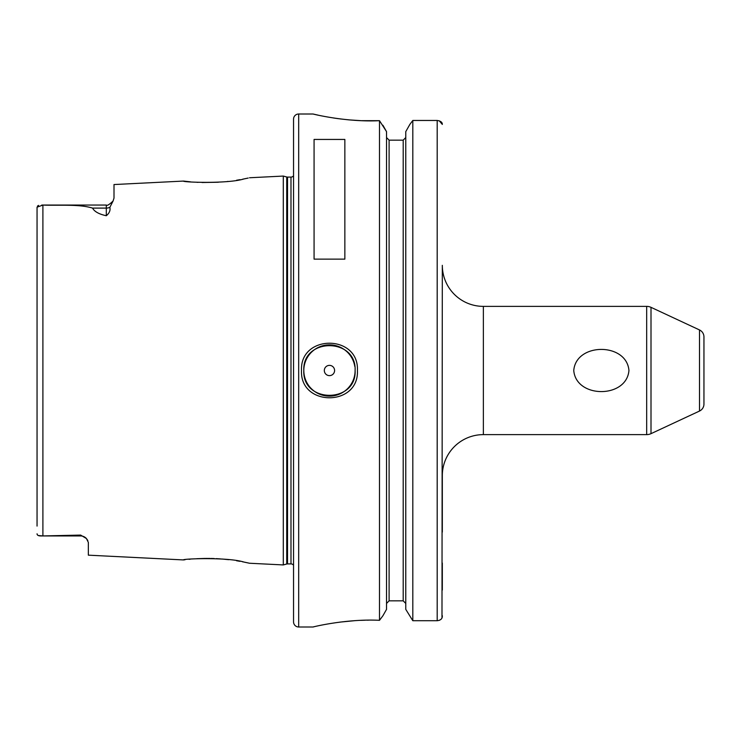 <?xml version="1.0" encoding="UTF-8"?>
<svg xmlns="http://www.w3.org/2000/svg" width="741" height="741" viewBox="0 0 741 741"><rect width="100%" height="100%" fill="white"/><g stroke="black" fill="none" stroke-linecap="round" stroke-linejoin="round"><path stroke-width="1.11" d="M183.888 559.881L183.499 559.927C181.721 558.76 227.996 557 243.872 562.048L249.513 563.243L283.294 564.929L283.294 176.071L286.73 176.988L286.73 564.012L283.294 564.929M190.28 559.186L189.048 559.307M185.046 559.742L184.324 559.826M248.198 178.053L243.872 178.951C228.015 184 181.721 182.24 183.499 181.073L190.437 181.823M196.884 182.295L197.986 182.351M202.015 182.508L218.4 182.24M227.32 181.48L227.922 181.415M236.583 180.239L240.065 179.655M242.715 179.174L243.27 179.063M244.604 178.803L245.984 178.525M247.225 178.266L247.957 178.109M355.106 370.5C356.69 337.396 302.208 337.442 303.81 370.5C302.208 403.558 356.69 403.604 355.106 370.5A25.648 25.648 0 0 1 309.636 386.774M301.504 370.5C299.772 334.154 359.126 334.108 357.421 370.5C359.126 406.892 299.762 406.837 301.504 370.5M628.942 370.5C626.608 398.63 576.053 398.593 573.756 370.5C576.053 342.398 626.645 342.388 628.942 370.5M87.836 540.55L86.401 538.522A7.697 7.697 0 0 0 80.658 535.947L80.658 535.085L86.401 538.522L88.346 542.403L88.346 555.166L183.499 559.927M80.658 535.947L41.765 535.947C38.652 536.067 37.078 535.354 37.05 533.807L37.383 534.835M334.589 370.5A5.131 5.131 0 0 0 329.458 365.369A5.131 5.131 0 0 0 324.326 370.5A5.131 5.131 0 0 0 329.458 375.631A5.131 5.131 0 0 0 334.589 370.5M354.791 366.443A25.648 25.648 0 0 0 327.42 344.935A25.648 25.648 0 0 0 309.136 386.144M699.504 329.949A7.697 7.697 0 0 1 703.95 336.923L703.95 404.077A7.697 7.697 0 0 1 699.504 411.051L699.504 329.949L651.006 307.339A10.263 10.263 0 0 0 646.671 306.376L483.364 306.376A41.042 41.042 0 0 1 442.321 265.334L441.988 617.957M483.364 306.376L483.364 434.624A41.042 41.042 0 0 0 442.321 475.666L442.321 532.094M699.504 411.051L651.006 433.661A10.263 10.263 0 0 1 646.671 434.624L646.671 306.376M313.045 114.003L298.679 114.003A5.131 5.131 0 0 0 293.547 119.134L293.547 621.866A5.131 5.131 0 0 0 298.679 626.997L313.045 626.997C312.035 627.173 345.89 618.615 379.494 620.319L379.494 120.681C345.89 122.385 312.035 113.827 313.045 114.003L318.222 115.17M293.547 175.719A3.075 3.075 0 0 1 290.981 177.099L290.981 563.901A3.075 3.075 0 0 1 293.547 565.281M290.981 177.099L287.527 177.099L287.527 563.901L290.981 563.901M287.527 177.099A3.075 3.075 0 0 1 286.73 176.988M287.527 563.901A3.075 3.075 0 0 0 286.73 564.012M249.513 177.757L283.294 176.071M113.077 201.015L109.853 207.341C110.557 210.379 109.372 213.176 106.306 215.733L106.306 205.053C107.084 205.961 109.344 204.609 113.077 201.015L114.003 198.069L114.003 184.546L183.499 181.073M37.05 526.091L37.05 207.193L42.895 205.062C59.271 205.72 79.092 203.97 92.56 208.101C94.422 211.62 99.007 214.168 106.306 215.733M80.658 535.085L42.895 535.938L38.273 535.511M314.073 259.128L344.852 259.128L344.852 139.438L314.073 139.438L314.073 259.128M483.364 434.624L646.671 434.624M403.206 140.16L405.772 137.539L403.206 140.16L389.099 140.16L386.533 137.539L389.099 140.16L389.099 600.84L403.206 600.84L405.772 603.461L403.206 600.84L403.206 140.16M703.95 352.623L703.95 350.678M38.588 205.377L37.448 206.091M324.049 116.346L324.734 116.485M333.57 117.995L338.461 118.699M339.924 118.884L348.835 119.866M349.252 119.903L360.71 120.644M361.664 120.681L379.494 120.681L386.533 131.639L382.93 125.266M368.397 620.161L367.138 620.18M365.091 620.217L361.21 620.337M354.93 620.662L339.915 622.116M314.036 626.766L313.045 626.997M386.533 609.361L382.93 615.734L386.533 609.361L386.533 131.639M405.772 609.361L412.811 620.726L405.772 609.361L405.772 131.639L409.856 124.405L405.772 131.639M386.533 603.461L389.099 600.84L386.533 603.461M442.321 590.068L442.321 563.049M440.914 619.383L439.311 620.347M379.494 620.319L382.93 615.734M442.321 615.66L442.321 616.419C442.21 618.874 440.506 620.31 437.19 620.726L412.811 620.726L412.811 120.468L409.856 124.405L412.811 120.468L437.19 120.468L412.811 120.468M439.209 120.783L442.321 124.405C442.386 122.302 440.682 120.987 437.19 120.468L437.19 620.726M249.189 563.169L248.522 563.021M247.902 562.882L247.272 562.752M246.16 562.512L244.197 562.113M243.252 561.928L242.455 561.78M240.075 561.345L236.546 560.752M228.71 559.677L221.994 559.02M220.346 558.89L216.242 558.64M214.232 558.557L211.065 558.464M210.157 558.445L205.878 558.427M205.238 558.427L196.698 558.714M651.006 307.339L651.006 433.661M298.679 114.003L298.679 626.997M42.895 205.062L42.895 535.938M109.853 207.341A7.697 6.762 180 0 1 106.306 208.101L92.56 208.101M106.306 205.053L41.774 205.053"/></g></svg>

